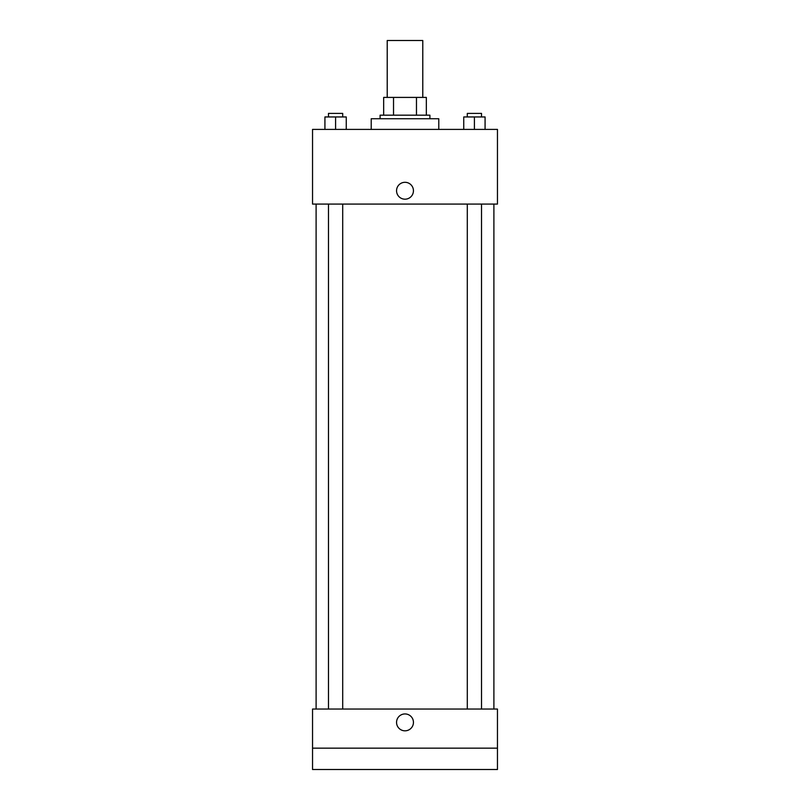 <?xml version="1.0" encoding="UTF-8"?>
<svg xmlns="http://www.w3.org/2000/svg" width="810" height="810" viewBox="0 0 810 810"><rect width="100%" height="100%" fill="white"/><g stroke="black" fill="none" stroke-linecap="round" stroke-linejoin="round"><path stroke-width="1.21" d="M422.779 97.403L422.779 40.5L387.22 40.5L387.22 97.403M393.528 115.182L393.528 97.403L383.667 97.403L383.667 115.182L383.667 97.403M393.528 97.403L426.333 97.403L426.333 115.182M416.472 115.182L416.472 97.403M380.103 118.736L380.103 115.182L429.897 115.182L429.897 118.736M438.787 129.397L438.787 118.736L371.213 118.736L371.213 129.397M312.538 129.397L497.461 129.397L497.461 204.079L312.538 204.079L312.538 129.397M405 199.189A8.444 8.444 0 0 1 397.69 186.523A8.444 8.444 0 0 1 412.31 186.523A8.444 8.444 0 0 1 405 199.189M312.538 709.044L497.461 709.044L497.461 769.5L312.538 769.5L312.538 709.044M405 730.822A8.444 8.444 0 0 1 397.69 718.156A8.444 8.444 0 0 1 412.31 718.156A8.444 8.444 0 0 1 405 730.822M312.538 748.167L497.461 748.167M463.745 129.397L463.745 116.954L485.079 116.954L485.079 129.397L485.079 116.954M474.417 129.397L474.417 116.954M481.525 116.954L481.525 113.4L467.299 113.4L467.299 116.954M324.921 129.397L324.921 116.954L346.255 116.954L346.255 129.397L346.255 116.954M335.583 129.397L335.583 116.954M342.701 116.954L342.701 113.4L328.475 113.4L328.475 116.954M493.897 709.044L493.897 204.079M316.102 709.044L316.102 204.079M467.299 204.079L467.299 709.044M481.525 204.079L481.525 709.044M342.701 709.044L342.701 204.079M328.475 709.044L328.475 204.079"/></g></svg>
